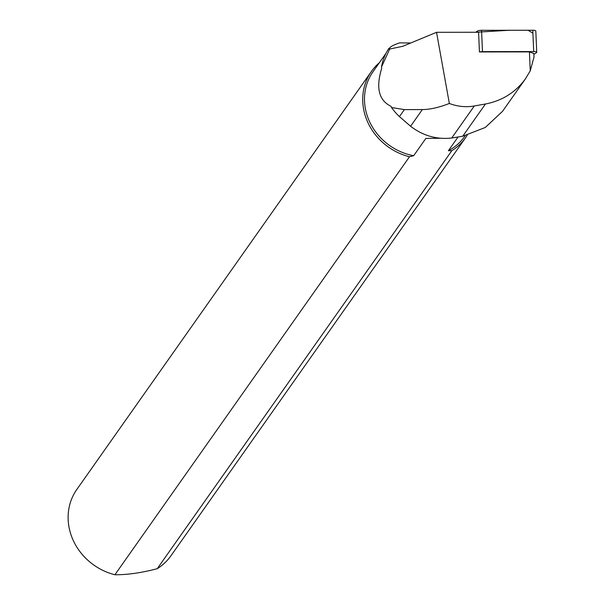 <?xml version="1.0" encoding="UTF-8"?>
<svg xmlns="http://www.w3.org/2000/svg" width="605" height="605" viewBox="0 0 605 605"><rect width="100%" height="100%" fill="white"/><g stroke="black" fill="none" stroke-linecap="round" stroke-linejoin="round"><path stroke-width="0.91" d="M533.89 54.42L536.529 52.59A3.66 0.855 177.5 0 0 536.741 52.28A3.66 0.855 177.5 0 0 533.701 51.569L482.488 51.629A3.66 0.855 177.5 0 0 479.432 51.954L529.436 51.901L530.252 70.808L534.003 57.089L533.844 53.49L529.436 51.901M532.899 33.139L528.029 30.258L509.138 30.273L475.727 32.262L477.504 31.029A3.66 0.855 -2.5 0 1 481.557 30.303L532.778 30.25A3.66 0.855 -2.5 0 1 535.811 30.961L536.741 52.28M479.432 51.954L478.578 32.262L436.538 32.307L449.349 103.47C439.026 107.486 430.034 109.52 422.358 109.566L404.374 109.603L391.495 107.524A56.575 51.145 35.2 0 0 399.444 116.591L410.591 126.264C422.978 135.762 436.681 139.679 451.716 138.016L462.742 136.216L485.27 127.481L502.513 111.35L525.533 78.71L530.252 70.808M391.495 107.524L390.996 106.291C378.843 100.438 375.728 87.854 381.649 68.539L381.483 67.057L389.696 49.028L402.688 46.328L436.538 32.307M449.349 103.47C457.509 106.586 465.827 107.418 474.305 105.973L485.452 103.992C502.256 100.755 515.611 92.323 525.533 78.71M410.765 42.985L399.58 42.887C393.545 44.914 390.202 46.698 389.552 48.249L389.015 48.218A56.575 51.145 35.2 0 0 381.483 67.057M389.015 48.218L389.696 49.028L389.106 49.141M386.02 53.263L372.998 71.745A56.114 50.729 35.2 0 0 413.676 155.697L425.852 138.416L440.221 138.25M465.207 135.717L464.723 136.397A56.114 50.729 35.2 0 1 448.373 150.736L458.023 137.04M467.211 135.233A57.573 52.045 -144.8 0 1 465.563 137.743A57.573 52.045 -144.8 0 1 451.829 150.698L157.232 568.7A57.573 52.045 35.2 0 0 170.965 555.738L465.563 137.743M371.447 71.413L76.85 489.415A57.573 52.045 35.2 0 0 114.905 574.75L409.502 156.755A57.573 52.045 -144.8 0 1 371.447 71.413A57.573 52.045 -144.8 0 1 379.343 62.738M157.232 568.7C141.691 572.806 127.579 574.818 114.905 574.75M448.373 150.736L451.829 150.698M409.502 156.755L413.676 155.697M477.557 32.262L477.504 31.029M533.701 51.569L532.778 30.25M481.557 30.303L482.488 51.629M485.452 103.992L462.742 136.216M404.374 109.603L399.444 116.591M422.358 109.566L410.591 126.264M474.305 105.973L451.716 138.016"/></g></svg>
